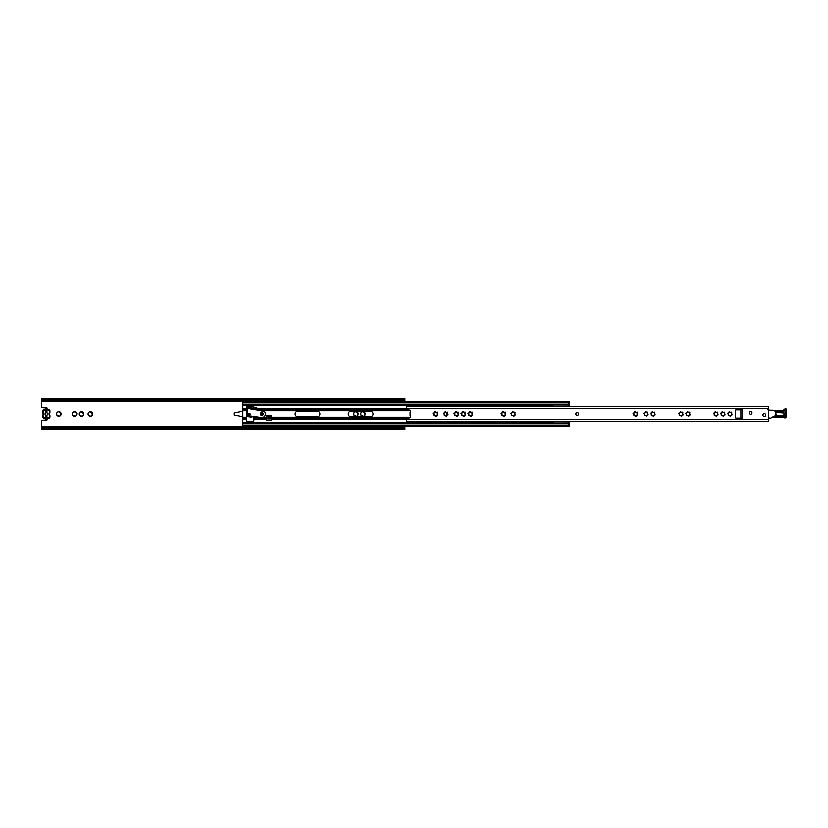 <?xml version="1.0" encoding="UTF-8"?>
<svg xmlns="http://www.w3.org/2000/svg" width="828" height="828" viewBox="0 0 828 828"><rect width="100%" height="100%" fill="white"/><g stroke="black" fill="none" stroke-linecap="round" stroke-linejoin="round"><path stroke-width="1.24" d="M58.902 416.08L59.388 416.505L61.127 414.124L60.092 412.096A2.277 2.277 0 0 0 58.726 411.723L57.815 411.971A2.277 2.277 0 0 0 56.811 412.975L56.573 413.876A2.277 2.277 0 0 0 56.946 415.242L58.902 416.08M57.598 415.904A2.277 2.277 0 0 0 58.974 416.277M74.592 416.08L75.079 416.505L76.569 415.025L75.783 412.096A2.277 2.277 0 0 0 74.406 411.723L73.506 411.971A2.277 2.277 0 0 0 72.502 412.975L72.264 413.876A2.277 2.277 0 0 0 72.626 415.242L74.592 416.08M73.288 415.904A2.277 2.277 0 0 0 74.665 416.277M81.579 416.08L82.065 416.505L83.556 415.025L82.769 412.096A2.277 2.277 0 0 0 81.403 411.723L80.502 411.971A2.277 2.277 0 0 0 79.488 412.975L79.25 413.876A2.277 2.277 0 0 0 79.623 415.242L81.579 416.08M80.275 415.904A2.277 2.277 0 0 0 81.651 416.277M90.387 416.08L90.873 416.505L92.363 415.025L91.577 412.096A2.277 2.277 0 0 0 90.211 411.723L89.3 411.971A2.277 2.277 0 0 0 88.296 412.975L88.058 413.876A2.277 2.277 0 0 0 88.42 415.242L90.387 416.08M89.082 415.904A2.277 2.277 0 0 0 90.459 416.277M82.769 412.096L82.107 412.479L81.403 411.723M80.502 411.971L79.488 412.975M75.783 412.096L75.11 412.479L74.406 411.723M73.506 411.971L72.502 412.975M91.577 412.096L90.914 412.479L90.211 411.723M89.3 411.971L88.296 412.975M60.858 415.025L60.879 415.025A2.277 2.277 0 0 1 59.875 416.029M60.092 412.096L59.43 412.479L58.726 411.723M57.815 411.971L56.811 412.975M356.019 416.08L356.506 416.505L357.996 415.025L357.21 412.096A2.277 2.277 0 0 0 355.843 411.723L354.943 411.971A2.277 2.277 0 0 0 353.939 412.975L353.691 413.876A2.277 2.277 0 0 0 354.063 415.242L356.019 416.08M354.726 415.904A2.277 2.277 0 0 0 356.092 416.277M363.016 416.08L363.492 416.505L364.972 415.025L364.206 412.096A2.277 2.277 0 0 0 362.83 411.723L361.929 411.971A2.277 2.277 0 0 0 360.925 412.975L360.687 413.876A2.277 2.277 0 0 0 361.049 415.242L363.016 416.08M361.712 415.904A2.277 2.277 0 0 0 363.088 416.277M357.21 412.096L356.547 412.479L355.843 411.723M354.943 411.971L353.939 412.975M364.972 415.025L364.993 415.025A2.277 2.277 0 0 1 363.989 416.029M364.206 412.096L363.533 412.479L362.83 411.723M361.929 411.971L360.925 412.975M404.902 426.275L404.902 428.428L41.4 428.428L41.4 427.331L404.902 427.331M41.4 400.669L404.902 400.669L404.902 399.572L41.4 399.572L41.4 407.148A0.549 0.549 0 0 0 41.917 407.707L46.699 408.007A1.097 1.097 0 0 1 47.693 409.374M47.693 418.606A1.097 1.097 0 0 1 46.699 419.993L41.917 420.293A0.549 0.549 0 0 0 41.4 420.852L41.4 427.331M404.902 400.669L404.902 401.725M82.552 416.029A2.277 2.277 0 0 0 83.556 415.025M83.804 414.124A2.277 2.277 0 0 0 83.431 412.758M75.565 416.029A2.277 2.277 0 0 0 76.569 415.025M76.807 414.124A2.277 2.277 0 0 0 76.445 412.758M61.127 414.124A2.277 2.277 0 0 0 60.755 412.758M91.359 416.029A2.277 2.277 0 0 0 92.363 415.025M92.612 414.124A2.277 2.277 0 0 0 92.239 412.758M356.992 416.029A2.277 2.277 0 0 0 357.996 415.025M358.245 414.124A2.277 2.277 0 0 0 357.872 412.758M365.231 414.124A2.277 2.277 0 0 0 364.869 412.758M41.4 399.572L41.4 398.589L404.902 398.589L404.902 399.572M404.902 428.428L404.902 429.411L41.4 429.411L41.4 428.428M45.799 417.892L45.799 417.074L46.906 417.074L46.906 417.892L45.799 417.892L45.799 410.077L46.906 410.077L46.906 410.926L45.799 410.926L45.799 410.077M46.906 415.232L46.906 417.892M360.687 413.876L361.049 415.242M353.691 413.876L354.063 415.242M56.573 413.876L56.946 415.242M88.058 413.876L88.42 415.242M72.264 413.876L72.626 415.242M79.25 413.876L79.623 415.242M242.852 416.701L234.324 415.097L234.324 412.903L242.852 411.299M250.066 414.549L248.265 414.549M247.034 414.549L246.433 414.549M246.433 413.451L247.189 413.451M248.576 413.451L249.766 413.451M48.987 418.285L48.811 417.767A0.828 0.828 0 0 0 49.38 416.981L49.928 416.981A1.377 1.377 0 0 1 48.987 418.285A4.295 4.295 0 0 1 47.983 418.492A0.549 0.549 0 0 0 47.651 418.637A1.873 1.873 0 0 1 45.054 418.637A0.549 0.549 0 0 0 44.722 418.492A4.295 4.295 0 0 1 43.729 418.285A1.377 1.377 0 0 1 42.777 416.981L42.777 415.811A1.656 1.656 0 0 1 42.88 415.232A3.591 3.591 0 0 0 42.88 412.737L43.398 412.551A4.14 4.14 0 0 1 43.398 415.428A1.097 1.097 0 0 0 43.325 415.811L43.325 416.981A0.828 0.828 0 0 0 43.894 417.767L43.729 418.285M44.722 418.492L44.764 417.943A1.097 1.097 0 0 1 45.436 418.243A1.325 1.325 0 0 0 47.268 418.243A1.097 1.097 0 0 1 47.941 417.943L47.983 418.492M45.799 415.221A1.377 1.377 0 0 1 45.799 412.748M46.906 410.077L46.906 412.748M48.811 417.767A3.747 3.747 0 0 1 47.941 417.943M49.38 416.981L49.38 415.811A1.097 1.097 0 0 0 49.307 415.428A4.14 4.14 0 0 1 49.307 412.551A1.097 1.097 0 0 0 49.38 412.168L49.38 410.998A0.828 0.828 0 0 0 48.811 410.212L48.987 409.684A1.377 1.377 0 0 1 49.928 410.998L49.928 412.168A1.656 1.656 0 0 1 49.825 412.737A3.591 3.591 0 0 0 49.825 415.232L49.307 415.428M43.729 409.684L43.894 410.212A0.828 0.828 0 0 0 43.325 410.998L42.777 410.998A1.377 1.377 0 0 1 43.729 409.684A4.295 4.295 0 0 1 44.722 409.487A0.549 0.549 0 0 0 45.054 409.332A1.873 1.873 0 0 1 47.651 409.332A0.549 0.549 0 0 0 47.983 409.487L47.941 410.036A3.747 3.747 0 0 1 48.811 410.212M47.941 410.036A1.097 1.097 0 0 1 47.268 409.736A1.325 1.325 0 0 0 45.436 409.736A1.097 1.097 0 0 1 44.764 410.036L44.722 409.487M43.894 410.212A3.747 3.747 0 0 1 44.764 410.036M43.325 410.998L43.325 412.168A1.097 1.097 0 0 0 43.398 412.551M44.764 417.943A3.747 3.747 0 0 1 43.894 417.767M49.928 416.981L49.928 415.811A1.656 1.656 0 0 0 49.825 415.232M42.777 410.998L42.777 412.168A1.656 1.656 0 0 0 42.88 412.737M47.983 409.487A4.295 4.295 0 0 1 48.987 409.684M261.845 414.963A0.963 0.963 0 0 0 262.807 414A0.963 0.963 0 0 0 261.845 413.037A0.963 0.963 0 0 0 260.882 414A0.963 0.963 0 0 0 261.845 414.963M253.865 409.487L253.865 407.314A0.6 0.6 0 0 0 253.254 406.703L247.034 406.703A0.6 0.6 0 0 0 246.433 407.314L246.433 420.686A0.6 0.6 0 0 0 247.034 421.297L253.254 421.297A0.6 0.6 0 0 0 253.865 420.686L253.865 416.494M271.75 417.24L271.481 415.656L266.802 415.656L266.802 420.552L271.481 420.552L271.75 417.24L410.481 417.24M242.852 425.944L242.852 401.725L568.381 401.725L568.381 402.553L242.852 402.553M568.381 425.944L568.381 423.18M568.381 404.82L568.381 402.553L569.478 402.553L568.381 402.532M242.852 404.82L568.381 405.047M568.381 422.953L242.852 423.18M550.32 421.483L553.518 421.98M553.518 406.02L550.32 406.517M445.992 415.956A2.805 2.805 0 0 0 446.313 412.437M445.919 411.971A2.805 2.805 0 0 0 445.288 411.516M351.072 411.195A2.805 2.805 0 0 0 348.257 414A2.805 2.805 0 0 0 351.072 416.805L370.219 416.805A2.805 2.805 0 0 0 373.035 414A2.805 2.805 0 0 0 370.219 411.195L351.072 411.195M297.956 411.195A2.805 2.805 0 0 0 295.141 414A2.805 2.805 0 0 0 297.956 416.805L317.103 416.805A2.805 2.805 0 0 0 319.918 414A2.805 2.805 0 0 0 317.103 411.195L297.956 411.195M270.207 415.977L270.207 418.927L268.065 418.927L268.065 415.977M270.207 416.256L268.065 416.256M568.381 425.468L569.478 425.468L569.478 426.203L568.381 426.203M553.518 422.953L553.518 421.576L567.791 421.576L569.478 422.208L569.478 425.199L568.381 425.199M568.381 402.801L569.478 402.801L569.478 405.792L567.791 406.424L553.518 406.517M553.518 406.424L553.518 405.047M569.478 421.483L569.478 422.208M568.381 402.108L569.478 401.797L569.478 402.801M567.656 406.476L569.478 405.792L569.478 406.517M553.518 421.597L551.696 421.483M553.518 406.403L550.765 406.517M567.791 421.576L567.139 421.338M567.791 406.424L567.139 406.662M550.765 421.483L551.696 421.597M261.203 410.626L259.092 410.616L257.694 408.649A2.753 2.753 0 0 0 256.783 407.987L255.811 407.552A1.656 1.656 0 0 0 255.355 407.417L254.175 407.252L253.854 409.57L247.903 408.432L246.765 416.494L251.94 417.219L252.085 416.246L261.348 417.54A3.581 3.581 0 0 0 264.267 411.371L261.162 410.926L263.573 410.833L263.232 408.856L261.42 409.053L261.224 410.502M263.294 414.207A1.459 1.459 0 0 1 261.638 415.449A1.459 1.459 0 0 1 260.396 413.793A1.459 1.459 0 0 1 262.052 412.551A1.459 1.459 0 0 1 263.294 414.207M250.128 414.342A0.963 0.963 0 0 1 249.031 415.159A0.963 0.963 0 0 1 248.214 414.072A0.963 0.963 0 0 1 249.3 413.255A0.963 0.963 0 0 1 250.128 414.342M264.267 411.371L263.573 410.833M247.903 408.432L248.038 407.448L253.213 408.173L253.078 409.156M253.854 409.57L258.781 410.264M577.178 412.623A1.377 1.377 0 0 0 575.812 414A1.377 1.377 0 0 0 577.178 415.377A1.377 1.377 0 0 0 578.555 414A1.377 1.377 0 0 0 577.178 412.623M764.327 413.669A1.428 1.428 0 0 0 762.899 415.097A1.428 1.428 0 0 0 764.327 416.536A1.428 1.428 0 0 0 765.755 415.097A1.428 1.428 0 0 0 764.327 413.669M750.561 411.464A1.428 1.428 0 0 0 749.133 412.903A1.428 1.428 0 0 0 750.561 414.331A1.428 1.428 0 0 0 752 412.903A1.428 1.428 0 0 0 750.561 411.464M717.959 415.025L718.021 414.052A0.642 0.642 0 0 1 717.721 412.913L717.762 412.178L717.027 412.23A0.642 0.642 0 0 1 715.889 411.92L715.278 411.516L714.957 412.178A0.642 0.642 0 0 1 714.119 413.006L713.457 413.338L713.871 413.948A0.642 0.642 0 0 1 714.171 415.087L714.864 415.77A0.642 0.642 0 0 1 716.003 416.08L716.489 416.505L716.934 415.822A0.642 0.642 0 0 1 717.772 414.994L717.959 415.025M724.945 415.025L725.007 414.052A0.642 0.642 0 0 1 724.707 412.913L724.759 412.178L724.024 412.23A0.642 0.642 0 0 1 722.885 411.92L722.264 411.516L721.944 412.178A0.642 0.642 0 0 1 721.116 413.006L720.453 413.338L720.857 413.948A0.642 0.642 0 0 1 721.167 415.087L721.85 415.77A0.642 0.642 0 0 1 722.989 416.08L723.475 416.505L723.931 415.822A0.642 0.642 0 0 1 724.759 414.994L724.945 415.025M731.942 415.025L732.004 414.052A0.642 0.642 0 0 1 731.693 412.913L731.745 412.178L731.01 412.23A0.642 0.642 0 0 1 729.872 411.92L729.261 411.516L728.93 412.178A0.642 0.642 0 0 1 728.102 413.006L727.439 413.338L727.853 413.948A0.642 0.642 0 0 1 728.154 415.087L728.837 415.77A0.642 0.642 0 0 1 729.975 416.08L730.462 416.505L730.917 415.822A0.642 0.642 0 0 1 731.745 414.994L731.942 415.025M689.993 415.025L690.055 414.052A0.642 0.642 0 0 1 689.755 412.913L689.807 412.178L689.072 412.23A0.642 0.642 0 0 1 687.933 411.92L687.312 411.516L686.992 412.178A0.642 0.642 0 0 1 686.164 413.006L685.501 413.338L685.905 413.948A0.642 0.642 0 0 1 686.215 415.087L686.898 415.77A0.642 0.642 0 0 1 688.037 416.08L688.523 416.505L688.979 415.822A0.642 0.642 0 0 1 689.807 414.994L689.993 415.025M683.007 415.025L683.069 414.052A0.642 0.642 0 0 1 682.769 412.913L682.81 412.178L682.075 412.23A0.642 0.642 0 0 1 680.937 411.92L680.326 411.516L680.005 412.178A0.642 0.642 0 0 1 679.167 413.006L678.505 413.338L678.919 413.948A0.642 0.642 0 0 1 679.219 415.087L679.912 415.77A0.642 0.642 0 0 1 681.051 416.08L681.537 416.505L681.982 415.822A0.642 0.642 0 0 1 682.821 414.994L683.007 415.025M655.041 415.025L655.103 414.052A0.642 0.642 0 0 1 654.803 412.913L654.855 412.178L654.12 412.23A0.642 0.642 0 0 1 652.981 411.92L652.36 411.516L652.04 412.178A0.642 0.642 0 0 1 651.212 413.006L650.549 413.338L650.953 413.948A0.642 0.642 0 0 1 651.263 415.087L651.946 415.77A0.642 0.642 0 0 1 653.085 416.08L653.571 416.505L654.027 415.822A0.642 0.642 0 0 1 654.855 414.994L655.041 415.025M637.539 415.025L637.601 414.052A0.642 0.642 0 0 1 637.301 412.913L637.343 412.178L636.608 412.23A0.642 0.642 0 0 1 635.469 411.92L634.859 411.516L634.538 412.178A0.642 0.642 0 0 1 633.699 413.006L633.047 413.338L633.451 413.948A0.642 0.642 0 0 1 633.762 415.087L634.445 415.77A0.642 0.642 0 0 1 635.583 416.08L636.07 416.505L636.515 415.822A0.642 0.642 0 0 1 637.353 414.994L637.539 415.025M648.055 415.025L648.117 414.052A0.642 0.642 0 0 1 647.817 412.913L647.858 412.178L647.123 412.23A0.642 0.642 0 0 1 645.985 411.92L645.374 411.516L645.053 412.178A0.642 0.642 0 0 1 644.215 413.006L643.553 413.338L643.967 413.948A0.642 0.642 0 0 1 644.267 415.087L644.96 415.77A0.642 0.642 0 0 1 646.099 416.08L646.585 416.505L647.03 415.822A0.642 0.642 0 0 1 647.869 414.994L648.055 415.025M515.233 415.025L515.295 414.052A0.642 0.642 0 0 1 514.995 412.913L515.047 412.178L514.312 412.23A0.642 0.642 0 0 1 513.174 411.92L512.553 411.516L512.232 412.178A0.642 0.642 0 0 1 511.404 413.006L510.741 413.338L511.145 413.948A0.642 0.642 0 0 1 511.456 415.087L512.139 415.77A0.642 0.642 0 0 1 513.277 416.08L513.764 416.505L514.219 415.822A0.642 0.642 0 0 1 515.047 414.994L515.233 415.025M505.608 415.025L505.67 414.052A0.642 0.642 0 0 1 505.359 412.913L505.411 412.178L504.676 412.23A0.642 0.642 0 0 1 503.538 411.92L502.927 411.516L502.596 412.178A0.642 0.642 0 0 1 501.768 413.006L501.106 413.338L501.52 413.948A0.642 0.642 0 0 1 501.82 415.087L502.503 415.77A0.642 0.642 0 0 1 503.641 416.08L504.128 416.505L504.583 415.822A0.642 0.642 0 0 1 505.411 414.994L505.608 415.025M472.467 415.025L472.529 414.052A0.642 0.642 0 0 1 472.229 412.913L472.27 412.178L471.536 412.23A0.642 0.642 0 0 1 470.397 411.92L469.786 411.516L469.466 412.178A0.642 0.642 0 0 1 468.627 413.006L467.965 413.338L468.379 413.948A0.642 0.642 0 0 1 468.689 415.087L469.372 415.77A0.642 0.642 0 0 1 470.511 416.08L470.997 416.505L471.442 415.822A0.642 0.642 0 0 1 472.281 414.994L472.467 415.025M465.481 415.025L465.543 414.052A0.642 0.642 0 0 1 465.232 412.913L465.284 412.178L464.549 412.23A0.642 0.642 0 0 1 463.411 411.92L462.8 411.516L462.469 412.178A0.642 0.642 0 0 1 461.641 413.006L460.979 413.338L461.393 413.948A0.642 0.642 0 0 1 461.693 415.087L462.376 415.77A0.642 0.642 0 0 1 463.514 416.08L464.001 416.505L464.456 415.822A0.642 0.642 0 0 1 465.295 414.994L465.481 415.025M458.484 415.025L458.546 414.052A0.642 0.642 0 0 1 458.246 412.913L458.298 412.178L457.563 412.23A0.642 0.642 0 0 1 456.425 411.92L455.814 411.516L455.483 412.178A0.642 0.642 0 0 1 454.655 413.006L453.992 413.338L454.396 413.948A0.642 0.642 0 0 1 454.707 415.087L455.39 415.77A0.642 0.642 0 0 1 456.528 416.08L457.015 416.505L457.47 415.822A0.642 0.642 0 0 1 458.298 414.994L458.484 415.025M447.979 415.025L448.041 414.052A0.642 0.642 0 0 1 447.731 412.913L447.782 412.178L447.048 412.23A0.642 0.642 0 0 1 445.909 411.92L445.298 411.516L444.967 412.178A0.642 0.642 0 0 1 444.139 413.006L443.477 413.338L443.891 413.948A0.642 0.642 0 0 1 444.191 415.087L444.874 415.77A0.642 0.642 0 0 1 446.013 416.08L446.499 416.505L446.954 415.822A0.642 0.642 0 0 1 447.782 414.994L447.979 415.025M437.463 415.025L437.526 414.052A0.642 0.642 0 0 1 437.215 412.913L437.267 412.178L436.532 412.23A0.642 0.642 0 0 1 435.393 411.92L434.783 411.516L434.462 412.178A0.642 0.642 0 0 1 433.624 413.006L432.961 413.338L433.375 413.948A0.642 0.642 0 0 1 433.675 415.087L434.369 415.77A0.642 0.642 0 0 1 435.497 416.08L435.983 416.505L436.439 415.822A0.642 0.642 0 0 1 437.277 414.994L437.463 415.025M406.548 420.282L406.569 419.672A0.549 0.549 0 0 1 406.838 419.32L410.222 417.447A0.88 0.88 0 0 0 410.336 415.987A0.549 0.549 0 0 1 410.129 415.552L410.129 412.447A0.549 0.549 0 0 1 410.336 412.013A0.88 0.88 0 0 0 410.222 410.553L406.838 408.68A0.549 0.549 0 0 1 406.569 408.328L406.548 407.438M768.405 408.328L406.569 408.328L406.548 406.517L768.405 406.517L768.405 421.483L406.548 421.483L406.548 419.796M742.416 409.87L736.04 409.87A0.549 0.549 0 0 0 735.481 410.419L735.481 417.581A0.549 0.549 0 0 0 736.04 418.13L742.416 418.13L742.416 409.87M740.884 409.87L740.884 418.13M775.267 413.752A1.656 1.656 0 0 1 777.037 412.22L783.071 412.675A1.656 1.656 0 0 1 784.602 414.445A1.656 1.656 0 0 1 782.833 415.966L776.788 415.521A1.656 1.656 0 0 1 775.267 413.752M785.834 408.918L785.586 409.694L785.834 408.918A0.828 0.828 0 0 1 786.6 409.808L786.072 416.929L786.6 409.808L785.482 410.005L786.6 409.808M773.725 410.388L769.491 410.533L767.929 409.477M772.845 417.157L772.627 417.219A0.549 0.549 0 0 1 772.721 417.177L773.725 417.198M777.037 410.988L780.721 410.936L777.037 410.988M768.405 418.357L770.206 418.326A1.097 1.097 0 0 0 770.692 418.212L774.325 416.039L786.072 416.929A1.097 1.097 0 0 1 784.716 417.912A32.075 32.075 0 0 0 773.631 417.209L772.917 417.157M784.292 409.446L785.11 410.181C782.998 412.199 780.649 412.551 778.041 411.247L780.721 410.936A4.523 4.523 0 0 0 784.292 409.446A1.656 1.656 0 0 1 785.637 408.908L785.586 409.694M768.405 409.301A1.097 1.097 0 0 1 768.974 409.901A0.549 0.549 0 0 0 769.491 410.253L773.114 410.212M779.655 416.008L784.975 416.846L784.716 417.912M774.097 410.595L774.097 410.595A3.933 3.933 0 0 0 775.888 410.998L778.041 410.978M774.325 416.039L770.692 418.212M775.898 411.278L773.87 410.781M41.4 401.518L404.902 401.518M47.455 414.818L47.455 413.162M41.4 426.482L404.902 426.482M41.4 400.98L404.902 400.98M41.4 427.02L404.902 427.02M43.325 416.981L42.777 416.981M43.325 415.811L42.777 415.811M43.398 415.428L42.88 415.232M43.325 412.168L42.777 412.168M49.38 410.998L49.928 410.998M49.38 412.168L49.928 412.168M49.307 412.551L49.825 412.737M49.38 415.811L49.928 415.811M246.433 419.258L242.852 419.258M246.433 419.123L242.852 419.123M266.523 419.123L253.865 419.123M266.523 419.258L253.865 419.258M246.433 417.24L242.852 417.24M246.433 418.047L242.852 418.047M266.523 418.047L253.865 418.047M266.523 417.24L263.366 417.24M259.185 417.24L253.865 417.24M246.433 408.877L242.852 408.877M246.433 408.742L242.852 408.742M246.433 409.953L242.852 409.953M246.433 410.76L242.852 410.76M568.381 425.447L242.852 425.447M568.381 423.781L242.852 423.781M553.518 422.684L242.852 422.684M406.941 419.258L271.75 419.258M407.19 419.123L271.75 419.123M409.135 418.047L271.75 418.047M568.381 404.219L242.852 404.219M553.518 405.316L242.852 405.316M406.941 408.742L262.383 408.742M261.617 408.742L257.767 408.742M407.19 408.877L263.304 408.877M261.482 408.877L257.87 408.877M410.481 410.76L263.532 410.76M261.141 410.76L260.168 410.76M409.135 409.953L263.521 409.953M261.296 409.953L258.605 409.953M270.207 417.581L268.065 417.581M569.478 421.752L568.246 421.752M568.546 421.866L569.478 421.866M569.478 406.134L568.546 406.134M568.246 406.248L569.478 406.248M569.478 425.892L568.381 425.892M263.542 409.808L261.358 409.498M257.694 408.649L254.051 408.142M253.917 409.135L258.491 409.777M246.899 415.511L252.085 416.246M406.569 419.672L768.405 419.672M783.071 412.675L784.323 414.424L782.853 415.697L776.809 415.242L782.833 415.966M776.788 415.521L776.809 415.242C775.246 414.207 775.318 413.286 777.016 412.499L783.05 412.944M784.975 416.846L785.11 410.181M769.491 410.253L768.974 409.901M768.405 418.078L770.195 418.057M568.381 426.275L242.852 426.275M569.478 401.797L568.381 401.797"/></g></svg>
